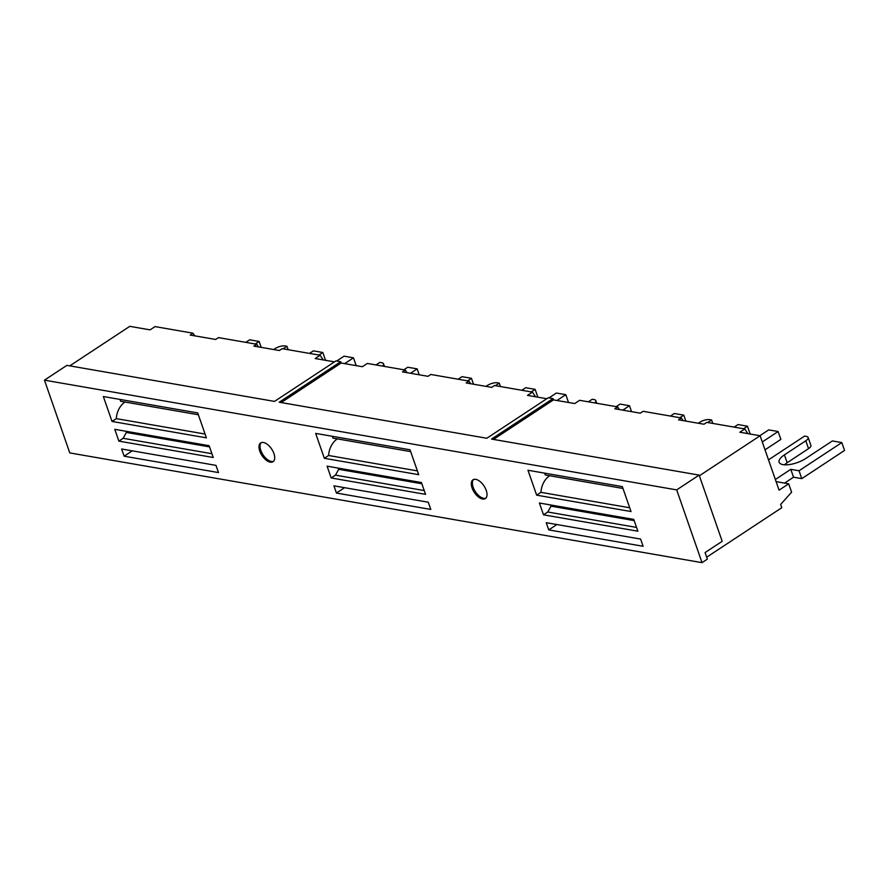 <?xml version="1.0" encoding="UTF-8"?>
<svg xmlns="http://www.w3.org/2000/svg" width="889" height="889" viewBox="0 0 889 889"><rect width="100%" height="100%" fill="white"/><g stroke="black" fill="none" stroke-linecap="round" stroke-linejoin="round"><path stroke-width="1.33" d="M263.422 442.5A11.235 5.823 56.6 0 1 272.979 451.312A11.235 5.823 56.6 0 1 273.023 461.702A11.235 5.823 56.6 0 1 270.267 462.158A11.235 5.823 56.6 0 1 260.721 453.346A11.235 5.823 56.6 0 1 260.666 442.955A11.235 5.823 56.6 0 1 263.422 442.5M261.244 442.655A11.235 5.823 -123.4 0 0 262.066 453.179A11.235 5.823 -123.4 0 0 271.345 461.458A11.235 5.823 -123.4 0 0 273.523 461.302M475.737 479.349A11.235 5.823 56.6 0 1 485.294 488.172A11.235 5.823 56.6 0 1 485.338 498.562A11.235 5.823 56.6 0 1 482.583 499.018A11.235 5.823 56.6 0 1 473.037 490.195A11.235 5.823 56.6 0 1 472.981 479.804A11.235 5.823 56.6 0 1 475.737 479.349M473.559 479.504A11.235 5.823 -123.4 0 0 474.393 490.028A11.235 5.823 -123.4 0 0 483.66 498.307A11.235 5.823 -123.4 0 0 485.839 498.151M643.114 546.279L548.757 529.9L546.246 522.688L640.602 539.067L643.114 546.279M637.869 531.2L543.501 514.82L539.401 503.018L633.757 519.398L637.869 531.2M631.023 511.542L536.656 495.162L527.977 470.248L622.344 486.627L631.023 511.542M218.483 472.57L124.127 456.201L121.615 448.989L215.971 465.369L218.483 472.57M213.238 457.502L118.87 441.122L114.759 429.32L209.126 445.7L213.238 457.502M206.392 437.833L112.025 421.453L103.346 396.538L197.714 412.918L206.392 437.833M430.798 509.43L336.442 493.051L333.931 485.839L428.287 502.218L430.798 509.43M425.553 494.351L331.186 477.971L327.085 466.169L421.442 482.549L425.553 494.351M418.708 474.682L324.341 458.302L315.662 433.399L410.029 449.778L418.708 474.682M69.787 452.923L702.021 562.659L676.685 489.895L44.45 380.159L69.787 452.923M556.892 524.543L548.757 529.9M543.501 514.82L547.78 512.008L551.002 506.163L550.591 504.963M547.78 512.008L636.546 527.41M549.624 475.737A18.713 14.391 99.8 0 0 540.934 492.339L536.656 495.162M622.989 488.461L545.268 474.97L544.635 473.137M540.934 492.339L629.701 507.752M132.261 450.834L124.127 456.201M118.87 441.122L123.149 438.299L126.371 432.454L125.96 431.265M123.149 438.299L211.915 453.712M124.993 402.028A18.713 14.391 99.8 0 0 116.303 418.641L112.025 421.453M198.358 414.763L120.637 401.272L119.993 399.439M116.303 418.641L205.07 434.043M344.576 487.683L336.442 493.051M331.186 477.971L335.464 475.148L338.687 469.303L338.276 468.114M335.464 475.148L424.231 490.561M337.309 438.877A18.713 14.391 99.8 0 0 328.619 455.49L324.341 458.302M410.674 451.612L332.953 438.121L332.319 436.288M328.619 455.49L417.386 470.892M676.685 489.895L699.132 475.104L722.19 541.312L705.077 552.58L707.366 559.137L702.021 562.659M44.45 380.159L66.897 365.368L274.501 401.406L335.975 360.901L340.687 361.712L279.213 402.217L486.816 438.255L548.291 397.75L553.002 398.572L491.528 439.077L699.132 475.104M551.002 506.163L634.179 520.598M126.371 432.454L209.537 446.889M338.687 469.303L421.864 483.749M546.813 398.728L527.51 395.372L532.467 392.116L494.484 385.515L491.673 387.371L466.192 382.948L469.003 381.092L430.787 374.469L427.976 376.314L402.495 371.891L405.317 370.046L367.335 363.445L362.379 366.713L341.143 363.023L281.157 402.561M341.143 363.023L340.687 361.712M706.688 557.192L781.798 507.697L780.653 504.419L791.61 492.206L788.687 483.816L779.064 490.161L760.117 435.743L739.826 432.232L744.782 428.965L706.799 422.375L703.988 424.231L678.507 419.808L681.318 417.952L643.103 411.318L640.291 413.174L614.81 408.751L617.633 406.895L579.65 400.306L574.694 403.562L553.469 399.883L493.473 439.41M553.469 399.883L553.002 398.572M760.117 435.743L699.365 475.782M334.497 361.867L315.195 358.523L320.151 355.256L282.169 348.666L279.357 350.522L253.876 346.099L256.688 344.243L218.472 337.609L215.66 339.465L190.179 335.042L192.991 333.186L155.019 326.596L150.063 329.863L129.772 326.341L69.787 365.868M776.097 481.627L788.687 483.816M681.318 417.952L683.074 420.597M744.782 428.965L747.86 433.621M617.633 406.895L619.377 409.54M320.151 355.256L323.229 359.923M256.688 344.243L258.443 346.888M192.991 333.186L194.747 335.831M532.467 392.116L535.545 396.772M469.003 381.092L470.759 383.748M405.317 370.046L407.062 372.691M784.554 483.105L793.533 477.193L790.788 469.325L775.352 479.493M255.243 343.999L259.121 341.443L249.687 339.798L245.809 342.354M283.08 348.821L286.958 346.277L285.069 345.943A7.49 2.8 -19.2 0 0 275.012 348.644L273.668 349.533M410.485 373.28L417.174 368.879L407.74 367.235L403.862 369.791M382.448 366.079A7.49 2.8 -19.2 0 0 383.515 363.79A7.49 2.8 -19.2 0 0 381.792 362.734L379.903 362.401L376.025 364.957M318.94 355.055L322.818 352.5L313.384 350.855L309.505 353.411M344.654 363.634L353.489 357.823L344.043 356.178L336.698 361.023M679.874 417.697L683.752 415.141L674.318 413.507L670.439 416.063M707.711 422.531L711.589 419.975L709.7 419.652A7.49 2.8 -19.2 0 0 699.643 422.353L698.298 423.242M790.788 469.325L799.044 470.759L841.805 442.578L832.371 440.944L805.645 458.546A16.847 6.312 160.8 0 1 789.399 464.569A16.847 6.312 160.8 0 1 779.12 462.247A16.847 6.312 160.8 0 1 784.42 454.868L805.801 440.777A7.49 2.8 -19.2 0 0 808.145 437.499L810.89 445.367A7.49 2.8 160.8 0 1 808.534 448.645L787.154 462.736A16.847 6.312 -19.2 0 0 784.454 464.803M841.805 442.578L844.55 450.445L801.789 478.626L793.533 477.193M808.145 437.499A7.49 2.8 -19.2 0 0 806.423 436.432L804.534 436.11L768.507 459.846M762.284 441.955L778.119 431.521L780.853 439.388L765.018 449.823M743.571 428.754L747.449 426.198L738.014 424.564L734.136 427.12M778.119 431.521L768.685 429.887L759.851 435.699M467.558 380.848L471.437 378.292L462.002 376.658L458.124 379.214M495.395 385.682L499.274 383.126L497.384 382.792A7.49 2.8 -19.2 0 0 487.328 385.504L485.983 386.382M622.8 410.129L629.49 405.728L620.055 404.084L616.177 406.64M594.763 402.928A7.49 2.8 -19.2 0 0 595.83 400.639A7.49 2.8 -19.2 0 0 594.108 399.583L592.218 399.261L588.34 401.806M531.255 391.905L535.134 389.349L525.699 387.715L521.821 390.26M556.97 400.483L565.804 394.672L556.358 393.038L549.013 397.872M286.958 346.277L288.158 349.71M259.121 341.443L261.188 347.366M417.174 368.879L419.241 374.802M353.489 357.823L356.211 365.646M322.818 352.5L325.541 360.323M711.589 419.975L712.789 423.408M683.752 415.141L685.819 421.075M799.044 470.759L801.789 478.626M747.449 426.198L750.172 434.021M499.274 383.126L500.474 386.559M471.437 378.292L473.504 384.215M629.49 405.728L631.557 411.651M565.804 394.672L568.527 402.495M535.134 389.349L537.856 397.172M784.42 454.868L787.154 462.736M805.801 440.777L808.534 448.645M384.437 366.412L383.515 363.79M596.752 403.273L595.83 400.639"/></g></svg>
